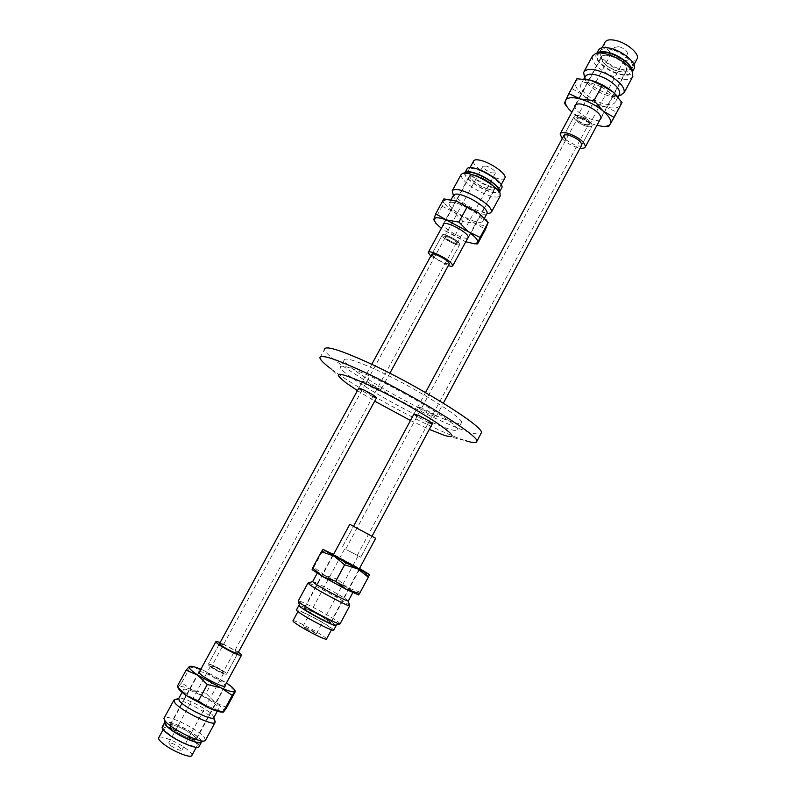 <?xml version="1.0" encoding="UTF-8"?>
<svg xmlns="http://www.w3.org/2000/svg" width="796" height="796" viewBox="0 0 796 796"><rect width="100%" height="100%" fill="white"/><g stroke="black" fill="none" stroke-linecap="round" stroke-linejoin="round"><path stroke-width="0.6" stroke-dasharray="3.98 2.98" d="M213.895 668.282C218.373 671.028 221.417 672.381 223.039 672.341C224.293 671.625 212.452 665.158 211.726 666.153L213.895 668.282M448.596 237.128L445.521 236.9C444.795 238.571 456.227 244.651 456.466 242.71C455.849 241.009 453.223 239.148 448.596 237.128M211.756 667.685C209.089 665.874 207.925 664.74 208.283 664.272C209.477 662.69 228.462 673.078 226.482 674.222C223.875 674.292 218.96 672.113 211.756 667.685C209.089 665.874 207.925 664.74 208.283 664.272C210.91 664.222 215.796 666.391 222.94 670.779C225.636 672.6 226.82 673.744 226.482 674.222C223.875 674.292 218.96 672.113 211.756 667.685M447.123 235.497C444.178 234.452 442.546 234.332 442.208 235.128C441.044 237.825 459.401 247.576 459.79 244.462C458.804 241.725 454.586 238.74 447.123 235.497C454.586 238.74 458.804 241.725 459.79 244.462C459.431 245.258 457.77 245.128 454.805 244.064C447.412 240.84 443.213 237.865 442.208 235.128C442.546 234.332 444.178 234.452 447.123 235.497M581.229 117.937L577.518 118.296C576.264 120.902 587.995 126.843 588.732 123.967C588.493 121.748 585.985 119.728 581.229 117.937M348.519 550.732L357.255 555.339L348.519 550.732M580.075 115.977C587.737 118.863 591.756 122.106 592.154 125.678C590.95 130.285 572.125 120.753 574.115 116.554C574.732 115.271 576.722 115.072 580.075 115.977C587.737 118.863 591.756 122.106 592.154 125.678C591.508 126.972 589.498 127.161 586.125 126.246C578.533 123.36 574.523 120.136 574.115 116.554C574.732 115.271 576.722 115.072 580.075 115.977M346.708 549.827L360.747 557.24L346.708 549.827M367.006 382.627L362.558 381.244C362.18 382.528 380.747 392.488 380.349 390.786C378.826 388.985 374.379 386.259 367.006 382.627M372.836 396.637L361.792 390.637M422.795 408.368L417.83 406.816C417.383 408.149 436.546 418.318 436.188 416.557C434.765 414.776 430.298 412.049 422.795 408.368M428.467 422.626L417.074 416.497M345.832 382.687L331.126 368.946C351.673 384.478 398.199 410.985 433.322 427.362C446.636 433.591 457.322 438.009 465.391 440.626L444.516 435.402M319.922 357.752L324.569 349.305C323.773 357.066 389.771 397.443 437.631 419.333C462.178 430.626 476.605 435.412 480.903 433.691M410.467 420.477L429.303 429.392M357.444 390.637L374.717 401.164M425.571 419.442C445.67 428.726 456.367 432.138 457.68 429.711C460.267 425.542 407.134 392.866 369.642 376.001C350.568 367.434 340.788 364.469 340.31 367.085C339.554 372.419 389.533 402.856 425.571 419.442M373.652 368.638C354.548 360.16 344.718 357.295 344.161 360.051C343.255 365.653 393.125 396.219 429.213 412.666C449.342 421.86 460.088 425.173 461.471 422.586C464.207 418.169 411.204 385.334 373.652 368.638M581.607 145.35C580.762 146.295 578.821 146.325 575.807 145.459L565.896 139.887M580.931 117.43L576.632 117.848C575.19 120.863 588.771 127.738 589.617 124.415C589.338 121.838 586.443 119.509 580.931 117.43M619.009 46.626L614.542 47.402C614.661 50.277 617.467 52.685 622.97 54.635L627.477 53.859C627.357 50.984 624.542 48.576 619.009 46.626M604.89 42.486C602.542 47.422 614.87 57.949 625.895 60.546C631.427 61.869 635.079 61.461 636.85 59.322M621.208 69.292C627.357 70.764 631.109 70.167 632.472 67.501C634.88 62.745 622.333 52.029 611.169 49.452C605.079 48.058 601.398 48.675 600.124 51.312C597.826 56.168 610.194 66.645 621.208 69.292M598.343 50.387C595.786 55.8 609.527 67.421 621.746 70.366C627.895 71.869 631.944 71.461 633.885 69.123M597.119 53.083L596.144 54.466C593.607 59.829 607.368 71.431 619.587 74.406C626.422 76.058 630.591 75.421 632.094 72.476L632.293 71.69M617.935 71.182C622.711 72.337 625.626 71.889 626.661 69.829C626.392 64.337 620.87 59.67 610.094 55.829C605.358 54.725 602.492 55.193 601.507 57.222C601.806 62.715 607.278 67.362 617.935 71.182M562.215 138.663C566.055 142.504 571.001 145.429 577.03 147.429L580.105 148.156M449.203 263.954L444.397 263.217L434.278 257.546M448.208 236.71L444.665 236.442C443.82 238.382 457.053 245.407 457.322 243.158C456.615 241.198 453.571 239.039 448.208 236.71M486.645 166.125L482.933 166.195C483.47 168.473 486.416 170.712 491.779 172.911L495.52 172.851C494.993 170.563 492.027 168.324 486.645 166.125M473.52 161.15C471.948 164.663 485.162 174.652 495.57 177.916C500.385 179.458 503.44 179.578 504.714 178.284M490.834 186.632C496.246 188.373 499.371 188.373 500.196 186.612C501.838 183.299 488.386 173.15 477.869 169.866C472.516 168.195 469.471 168.225 468.705 169.956C467.182 173.389 480.436 183.319 490.834 186.632M466.963 169.021C465.282 172.831 479.998 183.856 491.53 187.548C496.893 189.289 500.266 189.458 501.659 188.065M464.874 172.782L464.745 173.09C463.083 176.861 477.819 187.856 489.351 191.567C495.003 193.418 498.425 193.528 499.609 191.916M487.222 188.851C491.43 190.204 493.848 190.214 494.475 188.871C493.391 184.543 487.6 180.214 477.103 175.876C472.933 174.563 470.565 174.573 469.978 175.906C471.093 180.234 476.844 184.553 487.222 188.851M430.775 256.093L448.277 265.665M616.82 58.297C608.542 54.407 603.318 53.989 601.149 57.043C600.632 60.645 604.025 64.546 611.338 68.745C619.547 72.625 624.78 73.053 627.029 70.008C627.586 66.436 624.183 62.536 616.82 58.297M599.856 119.868C596.721 121.062 591.925 120.057 585.498 116.843C579.17 113.321 575.627 109.918 574.871 106.644M599.796 52.476C593.836 56.397 597.388 62.387 610.452 70.446C624.263 76.575 631.228 76.197 631.357 69.292M592.393 56.128C591.627 61.75 596.94 67.839 608.353 74.366C620.164 80.058 628.173 81.013 632.402 77.222M584.184 76.675C586.702 81.471 591.906 86.028 599.786 90.316C607.945 94.465 614.721 96.167 620.104 95.421M585.09 76.655L585.528 80.336C587.677 84.426 592.125 88.306 598.871 91.988C606.433 95.799 612.472 97.192 617.009 96.177L619.278 94.704M601.368 87.013C590.294 81.769 583.398 81.053 580.662 84.854C580.125 89.431 584.742 94.515 594.513 100.097C605.457 105.321 612.373 106.047 615.238 102.266C615.855 97.759 611.238 92.674 601.368 87.013M603.119 126.385L596.9 125.39M584.115 119.539L573.299 113.35C579.896 118.614 587.219 122.484 595.279 124.952L584.115 119.539L591.846 105.142L605.069 106.684C596.99 104.286 589.667 100.425 583.12 95.122L591.846 105.142M571.906 112.156L567.787 107.798M576.901 78.724L564.424 103.301M572.264 88.774L583.12 95.122C576.901 89.749 574.394 85.341 575.588 81.898C576.732 79.62 579.737 78.675 584.612 79.063L584.821 79.083M605.069 106.684L616.412 112.047L620.223 105.41C618.064 108.365 613.019 108.783 605.069 106.684M617.388 96.316C620.502 100.137 621.447 103.172 620.223 105.41L622.044 102.505M616.412 112.047L608.622 126.624M170.573 727.116C174.503 732.35 194.821 742.121 196.264 739.504L195.518 737.315C191.348 732.041 171.528 722.509 169.936 725.037L170.573 727.116M199.557 671.615C202.851 671.078 220.243 679.993 224.293 684.281L225.169 685.336M200.114 742.25C201.259 741.802 201.099 740.728 199.627 738.996C193.637 731.474 165.22 718.281 165.299 723.126M205.577 740.041L204.114 737.066C197.468 728.847 166.742 714.052 164.195 717.902M214.87 720.798L213.726 719.325C207.358 711.913 179.2 697.803 174.553 699.734M213.895 717.455L212.602 715.067C207.129 708.729 182.732 696.54 179.08 698.361L178.672 698.59M184.543 692.072C189.975 698.56 217 711.793 218.601 708.788L217.447 706.122C211.617 699.545 185.468 686.749 183.577 689.595L184.543 692.072M190.015 666.262L190.254 667.048L203.557 670.351L200.871 669.207M214.502 677.695L225.955 682.58L203.557 670.351L214.502 677.695L205.985 693.356L192.741 690.192L215.169 702.46C221.776 707.057 224.701 710.122 223.945 711.634L222.88 712.102M226.472 682.938L235.288 691.654M226.701 707.525L215.169 702.46L205.985 693.356M192.741 690.192L181.607 682.859L178.324 686.679C180.065 685.704 184.871 686.878 192.741 690.192M178.324 686.679L178.015 687.515L178.324 686.679M181.607 682.859L190.254 667.048M356.986 528.176L371.991 536.285L353.494 526.285L342.24 547.2L353.494 526.295M348.051 550.504L358.16 555.837L348.051 550.504M306.062 628.591L316.43 633.606L313.375 631.258L303.037 626.253L306.062 628.591M326.549 638.999C326.32 638.193 323.723 636.273 318.758 633.218C308.898 627.148 293.824 619.845 292.998 620.751M323.992 623.467C314.102 617.467 299.077 610.094 298.311 610.9C297.913 611.348 300.43 613.238 305.863 616.562C315.843 622.641 331.156 630.143 331.773 629.258C332.111 628.75 329.514 626.83 323.992 623.467M333.703 630.133C333.415 629.298 330.509 627.198 324.967 623.845C313.992 617.179 297.316 609 296.45 609.885M335.872 625.149L327.375 619.358C314.579 611.915 305.286 607.248 299.495 605.358M324.44 618.213C314.211 612.313 307.564 609.039 304.47 608.393L310.39 612.751C320.738 618.721 327.435 622.024 330.489 622.651L324.44 618.213M223.547 644.452L234.183 650.073L237.865 653.247M213.338 668.123C218.522 671.307 222.054 672.869 223.935 672.829C225.368 672.003 211.686 664.521 210.831 665.665L213.338 668.123M171.021 745.852C176.175 749.195 179.796 750.658 181.896 750.23L179.548 747.335C174.433 744.021 170.822 742.568 168.712 742.986L171.021 745.852M191.965 755.314C192.144 753.862 190.105 751.563 185.826 748.419C176.662 741.623 160.523 735.106 158.802 737.584M191.1 738.718C181.916 731.982 165.827 725.405 164.165 727.773C163.309 728.967 165.24 731.305 169.946 734.788C179.2 741.643 195.607 748.3 197.09 745.862C197.896 744.608 195.906 742.22 191.1 738.718M199.129 746.459C199.308 744.897 197.01 742.389 192.244 738.927C182.035 731.444 164.185 724.151 162.324 726.778M201.607 741.792C201.577 740.22 199.269 737.783 194.672 734.459C184.752 727.245 167.518 720.012 164.991 722.091M191.239 733.803C181.309 727.425 174.324 724.579 170.294 725.236C169.648 726.151 171.16 727.962 174.831 730.658C184.881 737.116 191.906 739.991 195.896 739.295C196.522 738.35 194.97 736.519 191.239 733.803M238.452 652.163L220.223 642.382M305.495 609.637C310.778 613.626 330.38 623.825 330.867 622.85L329.335 621.308C323.843 617.238 304.749 607.298 304.102 608.184L305.495 609.637M333.325 554.852L359.285 568.911M335.295 625.318L333.265 623.228C325.833 617.736 300.241 604.443 299.614 605.766M340.151 623.716L337.603 621.437C328.907 615.099 299.306 599.667 298.261 600.96L298.381 601.477M349.583 605.477L347.146 603.617C338.32 597.577 308.848 582.085 307.933 583.04L307.863 583.169M348.359 600.96L346.131 599.189C338.608 594.075 313.365 580.801 312.669 581.597L312.669 581.597M319.524 574.205C326.738 579.02 352.807 592.801 353.155 591.985L350.946 590.204C343.365 585.219 318.161 571.906 317.544 572.573L319.524 574.205M323.067 549.399L322.46 551.28L333.554 554.424M345.643 563.349L358.031 567.648L335.225 555.29L345.643 563.349L337.196 579.08L324.489 575.219L347.335 587.607L358.608 594.871L369.473 574.543M359.513 568.483L368.339 576.135M359.822 592.075L347.335 587.607L337.196 579.08M324.489 575.219L313.883 567.17L312.181 569.618L324.489 575.219M313.883 567.17L322.46 551.28M483.48 178.533C475.71 174.702 471.093 173.757 469.63 175.717C469.68 178.483 473.461 181.986 480.963 186.224C488.674 190.045 493.291 190.99 494.823 189.05C494.823 186.334 491.042 182.821 483.48 178.533M467.68 238.253C465.163 238.631 460.894 237.278 454.884 234.183C448.377 230.571 444.496 227.477 443.263 224.88M466.755 172.304C463.57 175.17 468.167 180.224 480.555 187.478C492.087 193.1 498.266 194.045 499.082 190.324M461.033 174.712C461.153 179.02 467.073 184.473 478.774 191.09C489.799 196.632 496.903 198.313 500.097 196.144M452.566 192.99C455.073 197.269 460.934 201.935 470.128 206.99C476.943 210.552 482.625 212.602 487.162 213.159M487.182 213.159L489.829 213.089M453.551 195.229L453.859 197.01C455.999 200.642 461.003 204.622 468.874 208.96C476.894 213.069 482.625 214.781 486.077 214.084L486.963 213.537M467.361 207.627C456.984 202.463 450.894 201.06 449.083 203.408C449.312 206.851 454.446 211.388 464.476 217.039C474.754 222.184 480.844 223.586 482.764 221.268C482.635 217.905 477.5 213.358 467.361 207.627M477.63 243.855L465.779 241.765M454.954 235.546L443.611 230.064L465.212 241.556L454.954 235.546L462.765 221.189L475.083 223.348L453.521 211.885L462.765 221.189M441.352 228.382L434.069 220.741M443.79 198.98L443.989 200.761L442.128 206.264L434.218 220.751M442.128 206.264L453.521 211.885C446.934 207.01 443.75 203.298 443.989 200.761L447.76 199.129M487.411 221.547L487.829 224.054C486.655 226.114 482.406 225.875 475.083 223.348L485.5 229.318M445.521 236.9L211.726 666.153M456.466 242.71L223.039 672.341M442.208 235.128L431.82 254.173L442.208 235.128M371.762 364.349L358.817 388.1M219.557 643.586L208.283 664.272L219.557 643.586M459.79 244.462L449.322 263.745L459.79 244.462M389.871 373.244L380.349 390.786M237.795 653.377L226.482 674.222L237.795 653.377M357.255 555.339L588.732 123.967M345.733 549.091L577.518 118.296M360.747 557.24L371.991 536.285L360.747 557.24M436.188 416.557L443.372 403.144M581.777 145.041L592.154 125.678L581.777 145.041M414.019 413.89L425.512 392.527M563.886 135.549L574.115 116.554L563.886 135.549M358.767 388.199L362.558 381.244M413.96 413.99L417.83 406.816M344.161 360.051L340.31 367.085M461.471 422.586L457.68 429.711M614.542 47.402L576.632 117.848M627.477 53.859L589.617 124.415M602.055 47.75L600.124 51.312M634.014 64.625L632.472 67.501M596.861 53.143L596.144 54.466M632.392 71.909L632.094 72.476M601.507 57.222L576.075 104.405M626.661 69.829L601.06 117.629M482.933 166.195L444.665 236.442M495.52 172.851L457.322 243.158M470.028 167.538L468.705 169.956M501.241 184.682L500.196 186.612M465.043 172.533L464.745 173.09M469.978 175.906L444.039 223.447M494.475 188.871L468.456 236.82M600.94 118.694L627.029 70.008M575.249 105.082L601.149 57.043M596.91 53.133L595.806 53.382M584.115 71.461L583.657 72.307M617.009 96.177L618.721 95.759M585.528 80.336L584.543 77.66M583.836 78.983L580.662 84.854M618.024 97.062L615.238 102.266M569.15 109.43L568.662 108.823M584.612 79.063L583.747 78.973M198.861 672.023L169.936 725.037M225.208 686.142L196.264 739.504M164.374 719.972L163.926 718.44M217.288 711.196L218.601 708.788M182.075 692.341L183.577 689.595M316.43 633.606L358.16 555.837M303.037 626.253L344.827 548.603M331.464 629.835L331.773 629.258M297.923 611.617L298.311 610.9M330.489 622.651L359.185 569.09M304.47 608.393L333.235 555.031M181.896 750.23L223.935 672.829M168.712 742.986L210.831 665.665M196.284 747.345L197.09 745.862M163.14 729.633L164.165 727.773M195.896 739.295L224.631 686.321M170.294 725.236L199.02 672.59M332.897 554.762L304.102 608.184M359.593 569.22L330.867 622.85M352.817 592.632L353.155 591.985M317.156 573.299L317.544 572.573M468.506 237.566L494.823 189.05M443.392 223.795L469.63 175.717M463.113 173.22L462.546 173.369M452.526 190.274L452.208 190.861M486.077 214.084L486.764 213.905M453.859 197.01L453.392 195.537M451.173 199.587L449.083 203.408M484.585 217.915L482.764 221.268M435.661 223.119L434.248 220.999M444.466 199L443.959 198.98"/><path stroke-width="1.19" d="M361.792 390.637L358.767 388.199L363.185 389.632C370.558 393.284 375.015 395.99 376.568 397.751L372.836 396.637M417.074 416.497L413.96 413.99L418.915 415.592C426.407 419.293 430.885 422.009 432.337 423.741L428.467 422.626M465.391 440.626C472.744 442.964 476.535 443.233 476.784 441.452C480.625 436.198 408.806 392.05 358.449 369.434C333.225 358.14 320.39 354.25 319.922 357.752C320.151 359.772 323.882 363.503 331.126 368.946M480.903 433.691L481.341 432.875C485.401 427.213 413.801 382.796 363.344 360.469C338.081 349.315 325.156 345.593 324.569 349.305M429.303 429.392L444.516 435.402C456.735 438.984 454.068 434.745 436.516 422.686C419.004 411.025 388.627 394.239 366.468 384.02C337.982 371.453 331.106 371.016 345.832 382.687L357.444 390.637M374.717 401.164L410.467 420.477M565.896 139.887L563.717 135.877C564.304 134.643 566.274 134.494 569.618 135.429C577.259 138.375 581.319 141.579 581.777 145.041L581.607 145.35M636.85 59.322L637.218 58.645C639.676 53.8 627.158 43.044 615.985 40.516C609.885 39.143 606.194 39.8 604.89 42.486L602.055 47.75M633.885 69.123L634.283 68.386C636.969 63.103 623.009 51.183 610.602 48.327C603.836 46.785 599.756 47.471 598.343 50.387L596.861 53.143M632.293 71.69C633.576 66.128 620.084 55.203 608.373 52.466C603 51.173 599.249 51.382 597.119 53.083M580.105 148.156C583.08 148.583 584.851 148.156 585.398 146.852C584.762 142.006 579.08 137.519 568.354 133.39C563.677 132.086 560.931 132.305 560.115 134.017L562.215 138.663M434.278 257.546L431.711 254.382C432.019 253.645 433.631 253.815 436.566 254.889C444.009 258.183 448.257 261.138 449.322 263.745L449.203 263.954M504.714 178.284L504.982 177.787C506.674 174.384 493.261 164.185 482.724 160.951C477.371 159.309 474.297 159.369 473.52 161.15L470.028 167.538M501.659 188.065L501.948 187.528C503.778 183.846 488.824 172.553 477.132 168.911C471.192 167.051 467.799 167.09 466.963 169.021L465.043 172.533M499.609 191.916L499.739 191.607C501.55 187.965 486.565 176.702 474.884 173.031C469.322 171.269 465.988 171.19 464.874 172.782M448.277 265.665C451.034 266.461 452.556 266.441 452.844 265.605C451.372 261.954 445.412 257.814 434.974 253.198C430.875 251.695 428.616 251.456 428.188 252.501L430.775 256.093M574.871 106.644L574.981 105.589C576.981 102.863 582.125 103.47 590.423 107.43C597.836 111.669 601.338 115.43 600.94 118.694L599.856 119.868M631.357 69.292L630.88 68.038C628.731 63.949 624.353 60.108 617.766 56.506C610.343 52.785 604.353 51.442 599.796 52.476L596.91 53.133M632.402 77.222L632.273 71.65C629.755 66.874 624.621 62.357 616.88 58.128C608.144 53.76 601.119 52.178 595.806 53.382L592.393 56.128L584.115 71.461M620.104 95.421L624.154 92.654C624.95 87.281 619.567 81.272 608.015 74.615C595.03 68.496 586.911 67.73 583.657 72.307L584.543 77.66M619.278 94.704L619.646 94.028C620.303 89.46 615.706 84.336 605.856 78.675C594.781 73.441 587.856 72.774 585.09 76.655L583.836 78.983M614.084 117.4L610.293 123.987C611.806 120.833 609.398 116.495 603.07 110.992L614.084 117.4L622.044 102.505L613.179 92.127L617.388 96.316M596.9 125.39L602.602 126.345C606.572 126.574 609.139 125.788 610.293 123.987L608.622 126.624L603.119 126.385M567.787 107.798L564.424 103.301L565.588 100.405C564.663 102.704 565.857 105.709 569.15 109.43L571.906 112.156M565.588 100.405L568.881 93.57L580.334 99.002C572.234 96.893 567.319 97.371 565.588 100.405M580.334 99.002L594.035 100.575L603.07 110.992C596.274 105.49 588.692 101.49 580.334 99.002M584.821 79.083L590.473 80.167C598.861 82.585 606.423 86.575 613.179 92.127L602.114 85.54L590.473 80.167L576.901 78.724L568.881 93.57M602.114 85.54L594.035 100.575M225.169 685.336L225.208 686.142C224.104 688.142 204.005 678.202 199.786 673.545L198.98 671.794L199.557 671.615M164.374 719.972L166.354 725.395C171.2 731.892 196.234 744.36 200.114 742.25L204.562 740.897M173.717 700.48L163.926 718.44L165.17 721.067C170.832 728.629 200.274 743.315 204.741 740.847L205.577 740.041M174.553 699.734L173.956 700.052L175.011 703.047C181.219 710.848 213.059 726.34 215.029 722.579L214.87 720.798M182.075 692.341L178.672 698.59L179.597 701.147C184.961 707.753 212.034 720.947 213.716 717.803L213.895 717.455M200.871 669.207C195.577 667.058 191.975 666.083 190.075 666.262L190.015 666.262M177.707 687.028L186.582 695.734L198.343 700.938L209.786 708.43L223.497 712.092L226.701 707.525L235.288 691.654L235.049 690.868C234.75 689.296 231.895 686.649 226.472 682.938M234.9 691.396L232.203 695.356L220.96 687.843C228.969 691.256 233.616 692.44 234.9 691.396M220.96 687.843L207.278 684.52L197.786 675.177L220.96 687.843M197.786 675.177L186.115 670.172L189.349 666.511C188.274 667.665 191.09 670.56 197.786 675.177M223.407 711.604L232.203 695.356M198.343 700.938L207.278 684.52M177.259 686.361L186.115 670.172M223.368 712.092L222.88 712.102C220.532 712.33 216.174 711.107 209.786 708.43L186.582 695.734C181.209 691.963 178.354 689.227 178.015 687.515M414.019 413.89L353.494 526.295L349.792 524.295L375.682 538.295L356.986 528.176M297.923 611.617L292.998 620.751C292.56 621.258 295.057 623.198 300.48 626.552C310.44 632.701 325.803 640.133 326.469 639.148L326.549 638.999M298.818 605.497L296.45 609.885C296.003 610.383 298.798 612.472 304.828 616.164C315.922 622.93 332.957 631.268 333.624 630.283L333.703 630.133M299.495 605.358L298.898 605.348C298.47 605.816 301.276 607.885 307.316 611.547C318.42 618.283 335.424 626.651 336.071 625.716L335.872 625.149M237.865 653.247L237.795 653.377C235.278 653.297 230.402 651.078 223.179 646.71C220.492 644.939 219.318 643.855 219.636 643.457L223.547 644.452M163.14 729.633L158.802 737.584C157.916 738.827 159.827 741.215 164.523 744.728C173.757 751.653 190.214 758.24 191.756 755.702L191.965 755.314M164.563 722.678L162.324 726.778C161.379 728.101 163.508 730.688 168.732 734.559C179.02 742.19 197.269 749.583 198.91 746.877L199.129 746.459M164.991 722.091L164.792 722.251C163.857 723.544 166.006 726.121 171.239 729.972C181.538 737.564 199.756 744.996 201.368 742.34L201.607 741.792M220.223 642.382L215.995 641.476C215.547 642.034 217.189 643.546 220.95 646.024C231.069 652.143 237.895 655.257 241.427 655.367C241.815 654.949 240.83 653.884 238.452 652.163M359.285 568.911L333.325 554.852M298.381 601.477L299.614 605.766L301.475 607.666C308.41 612.92 334.41 626.482 335.295 625.318L340.011 623.885M307.863 583.169L298.261 600.96L300.39 603.159C308.52 609.258 339.106 625.218 340.041 623.875L340.151 623.716M348.359 600.96L348.31 601.05C347.832 601.975 321.763 588.254 314.609 583.309L312.669 581.597L307.933 583.04L310.161 585.06C318.49 590.891 349.195 607.03 349.703 605.856L349.583 605.477M333.554 554.424L323.057 549.409L334.061 556.086L357.683 568.881L369.473 574.543L359.513 568.483M369.473 574.543L368.359 577.16L357.683 568.881L344.588 564.802L334.061 556.086L321.395 551.708L323.047 549.409M359.633 593.478L358.568 594.92L346.598 589.557L322.947 576.732L312.122 569.667L312.609 567.976L322.947 576.732L335.733 581.289L346.598 589.557L359.633 593.478L368.359 577.16M335.733 581.289L344.588 564.802M312.609 567.976L321.395 551.708M443.263 224.88L443.213 224.134C444.506 222.492 449.043 223.626 456.824 227.517C464.436 231.805 468.337 235.158 468.506 237.566L467.68 238.253M499.082 190.324L498.714 189.209C496.614 185.498 491.679 181.498 483.908 177.219C475.988 173.18 470.267 171.548 466.755 172.304L463.113 173.22M500.097 196.144L500.037 193.209C497.58 188.881 491.789 184.194 482.655 179.16C473.341 174.414 466.645 172.483 462.546 173.369L461.033 174.712L452.526 190.274M489.829 213.089L491.639 211.756C491.56 207.706 485.58 202.323 473.71 195.597C461.541 189.567 454.367 187.985 452.208 190.861L453.392 195.537M486.963 213.537L487.212 213.059C487.122 209.627 482.008 205.05 471.889 199.318C461.511 194.164 455.402 192.801 453.551 195.229L451.173 199.587M480.087 237.387L477.809 242.571C478.336 240.322 475.232 236.71 468.496 231.736L480.087 237.387L488.127 222.542L478.695 212.93L487.411 221.547M465.779 241.765L474.635 243.815L477.809 242.571L477.63 243.855L485.5 229.318L488.127 222.542M434.248 220.999L433.91 219.208L435.661 223.119L441.352 228.382M433.91 219.208L435.701 213.776L446.168 219.855C438.735 217.298 434.646 217.079 433.91 219.208M446.168 219.855L458.904 222.104L468.496 231.736L446.168 219.855M444.466 199L456.406 201.089L478.695 212.93L456.406 201.089L443.79 198.98L435.701 213.776M467.053 207.119L458.904 222.104M431.711 254.382L371.762 364.349M358.817 388.1L219.636 643.457M449.322 263.745L389.871 373.244M376.568 397.751L237.795 653.377M371.991 536.285L432.337 423.741M443.372 403.144L581.777 145.041M425.512 392.527L563.717 135.877M481.341 432.875L476.784 441.452M637.218 58.645L634.014 64.625M634.283 68.386L632.392 71.909M576.075 104.405L560.364 133.559M601.06 117.629L585.398 146.852M504.982 177.787L501.241 184.682M501.948 187.528L499.739 191.607M444.039 223.447L428.357 252.203M468.456 236.82L452.844 265.605M574.981 105.589L575.249 105.082M630.88 68.038L632.273 71.65M632.85 76.396L624.154 92.654M618.721 95.759L621.029 95.202M619.646 94.028L618.024 97.062M602.602 126.345L604.184 126.464M205.328 740.489L215.029 722.579M178.742 698.46L174.453 699.764M213.905 717.455L215.258 722.141M213.716 717.803L217.288 711.196M326.469 639.148L331.464 629.835M333.624 630.283L336.071 625.716M359.185 569.09L375.682 538.295M333.235 555.031L349.792 524.295M191.756 755.702L196.284 747.345M198.91 746.877L201.368 742.34M224.631 686.321L241.427 655.367M199.02 672.59L215.895 641.666M340.071 623.865L349.703 605.856L348.3 601.05L352.817 592.632M312.669 581.597L317.156 573.299M498.714 189.209L500.037 193.209M500.415 195.557L491.639 211.756M486.764 213.905L490.286 212.97M487.212 213.059L484.585 217.915M474.635 243.815L477.54 243.874M485.888 219.348L487.858 222.184"/></g></svg>
